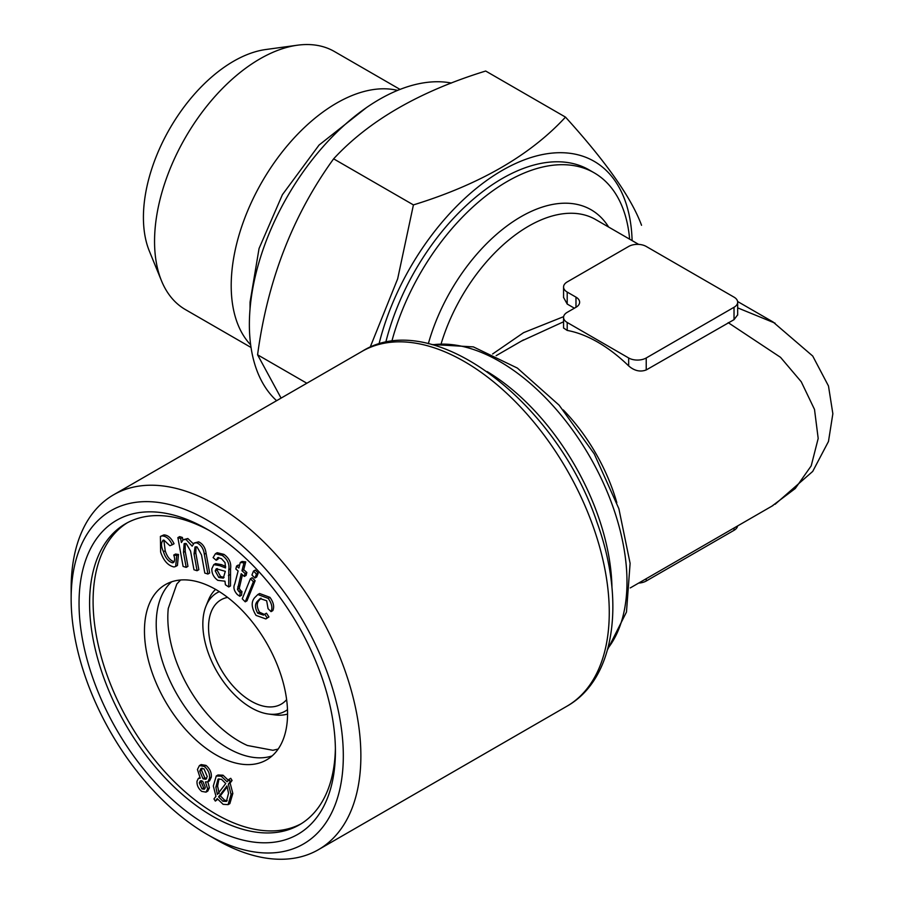 <?xml version="1.0" encoding="UTF-8"?>
<svg xmlns="http://www.w3.org/2000/svg" width="904" height="904" viewBox="0 0 904 904"><rect width="100%" height="100%" fill="white"/><g stroke="black" fill="none" stroke-linecap="round" stroke-linejoin="round"><path stroke-width="1.36" d="M173.398 562.57L172.494 562.83C174.834 561.87 175.252 559.282 173.749 555.056L176.732 555.474L175.67 566.48L174.031 566.966C168.065 565.701 163.601 560.729 160.641 552.061L160.403 536.434L162.144 535.914C166.144 536.083 169.523 539.033 172.28 544.75L169.884 545.733L163.839 540.05C160.855 541.858 160.731 545.745 163.454 551.722C165.33 557.813 168.347 561.52 172.494 562.83L174.043 561.938M173.749 555.056L175.5 554.05L178.483 554.457L177.433 565.463L175.67 566.48M163.454 551.722L165.206 550.717C167.093 556.807 170.099 560.503 174.246 561.825M162.833 540.355L163.839 540.05L165.206 550.717M172.28 544.75L174.043 543.733C171.285 538.016 167.895 535.066 163.895 534.908L162.144 535.914M160.403 536.434L163.895 534.908M176.732 555.474L178.483 554.457M186.19 567.373L183.105 566.424L177.873 537.62L180.642 538.479L181.376 542.513L183.218 539.722L186.066 539.53L192.168 546.163L194.202 543.01L196.902 542.852C201.117 544.909 203.592 548.717 204.315 554.265L207.909 574.029L204.812 573.079L201.513 554.943L197.015 546.875L195.015 546.954L194.044 553.982L197.083 570.718L193.964 569.757L190.563 551.056L186.19 543.553L184.133 543.654L183.478 552.434L186.19 567.373L187.953 566.356L185.23 551.417L185.162 543.383M197.083 570.718L198.835 569.701L195.795 552.966L194.044 553.982M196.01 546.705L195.795 552.966M207.909 574.029L209.66 573.012L206.067 553.248C205.344 547.7 202.88 543.892 198.654 541.835L196.902 542.852M194.202 543.01L198.654 541.835M186.066 539.53L187.829 538.524L193.32 543.767M183.218 539.722L187.829 538.524M180.642 538.479L182.405 537.462L182.857 539.971M177.873 537.62L179.625 536.614L182.405 537.462M217.288 568.571L216.994 569.904L220.553 576.458L224.068 577.475M215.231 570.921L218.791 577.464L223.288 578.153L225.322 571.339L216.248 568.752L215.231 570.921L216.994 569.904M218.791 577.464L220.553 576.458M225.401 584.764L224.96 581.193L217.796 580.345C213.717 577.362 211.728 573.52 211.83 568.797L213.796 564.638L219.74 565.667L225.537 567.938L225.028 562.604L221.469 558.661L217.717 557.644L216.214 560.254L213.107 557.598L215.446 553.723L222.181 555.395C227.503 559.214 229.706 564.017 228.78 569.802L228.735 586.967L225.401 584.764M228.735 586.967L230.497 585.95L230.543 568.797L228.78 569.802M222.181 555.395L223.943 554.378C229.254 558.197 231.458 563.011 230.543 568.797M215.446 553.723L217.197 552.706L223.943 554.378M216.214 560.254L217.966 559.237L218.689 557.452M213.796 564.638L215.547 563.621L221.491 564.65L225.65 566.469M243.978 562.898L245.73 561.881L242.057 561.463L240.294 562.469L243.978 562.898L241.956 570.729L245.097 573.475L244.329 576.447L241.198 573.69L237.492 589.408L238.792 591.476L240.554 590.47L241.956 591.51L241.515 595.239L239.752 596.256L237.356 594.572C233.955 590.854 233.096 587.295 234.791 583.905L238.114 570.989L235.831 569L236.599 566.04L238.351 565.023L239.402 565.949M238.792 591.476L240.204 592.527L241.956 591.51M237.492 589.408L239.255 588.391L240.554 590.47M242.419 574.763L239.255 588.391M244.329 576.447L246.091 575.43L246.848 572.469L245.097 573.475M241.956 570.729L243.718 569.712L246.848 572.469M245.73 561.881L243.718 569.712M240.294 562.469L238.871 568.028L236.599 566.04M240.204 592.527L239.752 596.256M254.905 578.018L256.657 577.001L258.25 573.091L256.487 574.096L254.905 578.018L251.933 575L253.515 571.079L255.278 570.074L258.25 573.091M253.515 571.079L256.487 574.096M245.233 601.827L246.995 600.821L255.143 580.73L253.391 581.747L245.233 601.827L242.261 598.81L250.419 578.729L252.171 577.712L255.143 580.73M250.419 578.729L253.391 581.747M257.708 613.183L263.539 615.104L264.702 614.189L267.177 617.94L265.855 618.935L256.058 615.398C251.425 607.861 250.973 601.94 254.702 597.634L257.855 594.527L268.172 598.358C271.799 603.364 272.759 607.793 271.053 611.635L268.07 608.72L266.669 600.764L260.126 598.572L257.572 601.115C254.781 603.895 254.826 607.917 257.708 613.183L259.459 612.166L264.409 614.46M264.702 614.189L266.454 613.183L268.94 616.923L265.855 618.935M257.572 601.115L259.324 600.109C256.533 602.878 256.578 606.9 259.459 612.166M261.007 598.188L259.324 600.109M271.053 611.635L272.805 610.618C274.511 606.776 273.55 602.346 269.934 597.341L268.172 598.358M257.855 594.527L259.617 593.51L269.934 597.341M267.177 617.94L268.94 616.923M227.254 786.785L220.327 795.836L224.667 800.232L227.243 800.741M218.971 778.807L217.615 786.13L219.152 793.418M215.864 787.147L217.389 794.435L225.751 783.531L221.48 779.304L218.056 779.146L215.864 787.147L217.615 786.13M218.576 796.853L222.904 801.238L226.418 801.419L228.542 793.283L226.949 785.904L218.576 796.853L220.327 795.836M223.118 804.323L217.22 798.627L215.344 801.091L213.965 798.921L215.954 796.322L213.321 786.005L216.259 775.994L221.265 776.22L227.085 781.79L228.983 779.327L230.339 781.485L228.362 784.073L231.074 794.446L228.09 804.639L223.118 804.323M231.074 794.446L232.825 793.441L229.853 803.622L228.09 804.639M228.362 784.073L230.124 783.056L232.825 793.441M230.339 781.485L232.091 780.468L230.124 783.056M228.983 779.327L230.735 778.31L232.091 780.468M221.265 776.22L223.028 775.203L228.848 780.774M216.259 775.994L218.011 774.977L223.028 775.203M215.344 801.091L217.683 799.305M222.904 801.238L224.667 800.232M201.377 780.649L201.072 781.847L203.682 787.892L205.005 788.457M202.089 768.151L201.524 770.118L204.779 777.802L206.666 778.514M203.027 778.819L205.886 779.271L207.242 776.547L204.01 768.886L201.05 768.434L199.761 771.123L203.027 778.819L204.779 777.802M199.761 771.123L201.524 770.118M205.31 787.294L202.711 781.225L200.338 780.853L199.321 782.864L201.92 788.898L204.293 789.248L205.31 787.294M209.558 778.197L207.818 781.847L205.411 781.915L207.637 788.864L205.988 792.153L201.682 791.373C198.292 788.514 196.744 785.113 197.015 781.203L198.349 778.434L200.247 778.242L197.445 769.496L199.422 765.575L204.281 766.422C208.169 769.767 209.931 773.688 209.558 778.197L211.31 777.18L209.581 780.83L207.818 781.847M204.281 766.422L206.033 765.405C209.931 768.75 211.683 772.683 211.31 777.18M199.422 765.575L201.174 764.569L206.033 765.405M207.637 788.864L209.4 787.847L207.75 791.147L205.988 792.153M207.841 781.836L209.4 787.847M201.92 788.898L203.682 787.892M199.321 782.864L201.072 781.847M286.624 699.628A60.218 34.77 60 0 1 281.246 704.126A60.218 34.77 60 0 1 251.131 701.142A60.218 34.77 60 0 1 211.785 648.078A60.218 34.77 60 0 1 221.017 599.815A60.218 34.77 60 0 1 227.605 597.408M287.495 709.663A68.286 39.426 60 0 1 268.364 714.013A68.286 39.426 60 0 1 251.131 707.73A68.286 39.426 60 0 1 206.022 606.03A68.286 39.426 60 0 1 219.356 591.645M79.043 603.307A181.286 104.661 60 0 1 207.231 529.303A181.286 104.661 60 0 1 335.418 751.326A181.286 104.661 60 0 1 207.231 825.329A181.286 104.661 60 0 1 79.043 603.307M207.231 520.173A192.462 111.113 60 0 1 343.317 755.891A192.462 111.113 60 0 1 207.231 834.46A192.462 111.113 60 0 1 71.145 598.742A192.462 111.113 60 0 1 207.231 520.173M638.665 583.069A12.419 7.164 0 0 0 646.224 581.012L734.025 530.32A12.419 7.164 0 0 0 737.596 525.958M737.483 315.067L734.025 319.666L646.224 369.951C640.235 372.199 634.382 370.855 628.664 365.905A134.097 77.428 -120 0 0 567.203 330.423L563.689 328.073M734.025 307.281A12.419 7.164 0 0 0 737.664 302.207A12.419 7.164 0 0 0 734.025 297.145L646.224 246.453A12.419 7.164 0 0 0 628.664 246.453L567.203 281.935A12.419 7.164 0 0 0 563.565 286.997A12.419 7.164 0 0 0 567.203 292.071L575.984 297.145A12.419 7.164 180 0 1 579.622 302.207A12.419 7.164 180 0 1 575.984 307.281L567.203 312.343A12.419 7.164 0 0 0 563.565 317.417A12.419 7.164 0 0 0 567.203 322.479L628.664 357.973A12.419 7.164 0 0 0 646.224 357.973L734.025 307.281L734.025 319.666M563.689 297.665L567.203 304.06L574.39 308.196M771.858 506.172L795.237 488.533L811.204 465.865L818.188 438.44L814.504 409.422L801.249 381.759L780.536 357.34L728.172 322.638M737.664 307.857L775.09 323.169M629.636 239.176A173.828 100.367 120 0 0 594.199 172.833A173.828 100.367 120 0 0 391.794 341.475M563.565 321.779L521.371 341.102M492.612 353.984L523.597 332.649L563.644 316.649M216.011 754.874A101.191 58.421 -120 0 0 266.612 759.88A101.191 58.421 -120 0 0 266.612 643.038A101.191 58.421 -120 0 0 165.409 584.606A101.191 58.421 -120 0 0 144.459 630.935A101.191 58.421 -120 0 0 216.011 754.874M301.156 823.77A173.828 100.367 60 0 1 216.011 814.176A173.828 100.367 60 0 1 93.089 601.284A173.828 100.367 60 0 1 127.362 522.749M251.041 347.475L185.41 309.586A149.002 86.027 -60 0 1 161.488 280.794L149.352 251.109A127.498 73.608 -60 0 1 169.828 128.537A127.498 73.608 -60 0 1 265.742 49.528L297.506 45.2A149.002 86.027 -60 0 1 334.412 51.517L400.031 89.406M370.12 347.328L397.658 278.85L413.422 204.903C479.549 184.552 530.23 155.285 565.497 117.113L485.685 71.032C419.569 91.394 368.877 120.661 333.621 158.833C292.885 215.095 267.539 280.421 257.583 354.809L281.076 398.11M413.422 204.903L333.621 158.833M565.497 117.113C606.222 162.008 631.568 198.066 641.535 225.288M306.84 383.239L257.583 354.809M276.601 400.698A183.761 106.096 -60 0 1 284.229 202.123A183.761 106.096 -60 0 1 451.424 83.044M385.726 342.48A173.828 100.367 -60 0 1 589.148 169.918L594.199 172.833M378.968 344.153A183.761 106.096 -60 0 1 520.975 161.161A183.761 106.096 -60 0 1 632.111 240.6M161.488 280.794A149.002 86.027 -60 0 1 185.41 137.544A149.002 86.027 -60 0 1 297.506 45.2M250.668 344.853A149.002 86.027 -60 0 1 262.058 181.794A149.002 86.027 -60 0 1 397.568 90.4M272.138 755.902A101.191 58.421 60 0 1 227.763 748.083A101.191 58.421 60 0 1 156.211 624.144A101.191 58.421 60 0 1 171.636 581.814M207.231 834.46L216.011 839.522A204.869 118.288 -120 0 0 318.445 849.67A204.869 118.288 -120 0 0 349.848 685.503A204.869 118.288 -120 0 0 216.011 504.963A204.869 118.288 -120 0 0 113.576 494.816A204.869 118.288 -120 0 0 71.145 588.606L71.145 598.742M335.395 748.229A173.828 100.367 60 0 1 299.416 824.821A173.828 100.367 60 0 1 165.466 778.242A173.828 100.367 60 0 1 89.586 603.307A173.828 100.367 60 0 1 125.588 523.732A173.828 100.367 60 0 1 209.897 530.874M180.563 580.006L176.856 583.973L168.268 608.46A101.191 58.421 -120 0 0 239.379 741.382A101.191 58.421 -120 0 0 247.38 745.484L272.884 750.286L278.172 749.066M206.022 606.03L208.474 600.03A72.636 41.934 60 0 1 215.593 589.374M287.562 714.047A72.636 41.934 60 0 1 274.782 714.883L268.364 714.013M183.478 552.434L185.23 551.417M204.315 554.265L206.067 553.248M228.407 575.588L230.17 574.571M219.74 565.667L221.491 564.65M237.82 586.809L239.583 585.803M734.025 528.015L734.025 530.32M646.224 578.707L646.224 581.012M567.203 322.479L567.203 330.423M628.664 357.973L628.664 365.905M646.224 357.973L646.224 369.951M567.203 292.071L567.203 304.06M575.984 297.145L575.984 307.281M608.652 227.062A140.312 81.01 120 0 0 514.997 220.373A140.312 81.01 120 0 0 428.338 343.712M563.282 409.941A134.097 77.428 60 0 1 616.81 502.658M487.12 371.567A180.043 103.949 60 0 1 611.963 587.803M607.906 648.36A180.043 103.949 -120 0 0 589.702 456.497A180.043 103.949 -120 0 0 432.654 344.797M318.445 849.67L566.831 706.273A204.869 118.288 -120 0 0 566.831 469.696A204.869 118.288 -120 0 0 361.962 351.419L113.576 494.816M638.665 244.385L595.623 219.536A134.097 77.428 120 0 0 441.31 343.204M200.1 777.417L198.349 778.434M737.664 302.207L737.664 315.067M563.565 317.417L563.565 328.073M563.565 286.997L563.565 297.665M775.09 504.285L812.719 471.413L828.471 441.491L832.855 413.727L828.482 385.985L812.73 356.052L773.022 321.96M250.035 308.998L250.046 302.162L259.052 248.51L282.421 194.665L319.067 145.047L366.222 107.779M523.472 339.893L496.16 355.667M773.044 505.483L630.257 587.928M773.044 321.971L737.596 301.495M566.831 706.273C615.387 679.04 625.715 600.798 596.9 522.071C556.717 402.325 433.152 306.546 361.962 351.419M607.578 649.58L626.472 612.042L630.111 563.35L618.867 508.669L594.244 453.876L559.101 405.161L517.37 368.075L473.38 346.887L431.423 344.469"/></g></svg>
